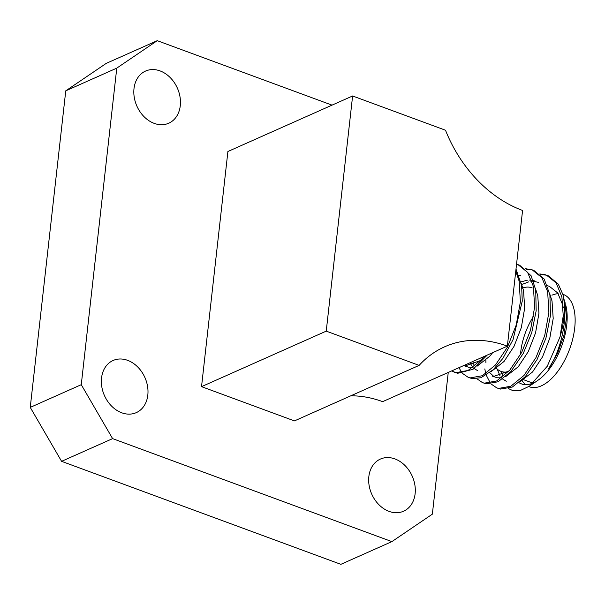 <?xml version="1.0" encoding="UTF-8"?>
<svg xmlns="http://www.w3.org/2000/svg" width="605" height="605" viewBox="0 0 605 605"><rect width="100%" height="100%" fill="white"/><g stroke="black" fill="none" stroke-linecap="round" stroke-linejoin="round"><path stroke-width="0.91" d="M368.846 476.611A28.533 22.151 66 0 0 379.04 504.82A28.533 22.151 66 0 0 403.588 511.21A28.533 22.151 66 0 0 415.128 493.68A28.533 22.151 66 0 0 404.927 465.464A28.533 22.151 66 0 0 380.379 459.074A28.533 22.151 66 0 0 368.846 476.611M101.542 378.027A28.533 22.151 66 0 0 111.736 406.242A28.533 22.151 66 0 0 136.284 412.633A28.533 22.151 66 0 0 147.817 395.095A28.533 22.151 66 0 0 137.622 366.887A28.533 22.151 66 0 0 113.075 360.497A28.533 22.151 66 0 0 101.542 378.027M134 88.61A28.533 22.151 66 0 0 144.202 116.825A28.533 22.151 66 0 0 168.75 123.216A28.533 22.151 66 0 0 180.282 105.678A28.533 22.151 66 0 0 170.088 77.463A28.533 22.151 66 0 0 145.533 71.072A28.533 22.151 66 0 0 134 88.61M350.802 395.806A123.004 95.469 -114 0 1 382.655 401.644L507.361 346.128A123.004 95.469 66 0 0 444.63 346.801A123.004 95.469 66 0 0 419.129 365.39L294.423 420.906L201.533 386.648L227.904 151.5L352.609 95.976L326.239 331.132L419.129 365.39M30.25 407.392L81.267 384.682L112.606 438.625L61.589 461.335L30.25 407.392L65.756 90.841L106.23 63.381L157.247 40.671L116.773 68.131L65.756 90.841M61.589 461.335L340.865 564.329L391.881 541.619L112.606 438.625M391.881 541.619L432.356 514.159L448.252 372.438M332.039 105.134L157.247 40.671M81.267 384.682L116.773 68.131M326.239 331.132L201.533 386.648M507.361 346.128L522.576 210.457A123.004 95.469 66 0 1 445.507 130.234L352.609 95.976M533.126 382.995A44.551 22.408 110.2 0 1 532.43 382.859A44.551 22.408 110.2 0 1 530.956 382.428L523.824 379.796M520.466 354.696A44.551 22.408 110.2 0 1 533.602 316.279M508.034 371.795A44.551 22.408 110.2 0 1 502.505 371.825A44.551 22.408 110.2 0 1 501.031 371.394A44.551 22.408 110.2 0 1 496.561 368.437M521.949 288.267A44.551 22.408 110.2 0 1 530.396 287.36A44.551 22.408 110.2 0 1 531.863 287.791A44.551 22.408 110.2 0 1 532.196 287.92M528.808 386.595L529.345 386.792A49.202 24.752 -69.8 0 0 530.971 387.268A49.202 24.752 -69.8 0 0 570.16 347.61A49.202 24.752 -69.8 0 0 563.399 294.469L562.839 294.264M518.992 382.67A49.202 24.752 -69.8 0 0 521.366 383.85A49.202 24.752 -69.8 0 0 522.992 384.326A49.202 24.752 -69.8 0 0 533.943 382.625M563.754 298.605L565.04 302.455L566.514 317.557L563.958 335.215L557.697 353.101L548.569 368.823C561.432 350.121 568.609 316.506 562.945 294.62A61.498 30.938 -69.8 0 1 560.026 336.917L547.253 366.282L529.572 386.081L538.064 380.205A49.202 24.752 -69.8 0 0 565.751 305.132M529.572 386.081L520.587 390.369L512.427 390.429L508.465 388.584M562.945 294.62L558.286 284.1L548.206 275.759L544.243 274.451L539.781 273.959M560.026 336.917L563.24 315.719L561.894 296.942L556.108 282.86L546.428 275.101M491.101 383.993L496.743 387.873L500.411 389.075L512.337 387.034L525.193 376.749L537.006 359.673L545.899 338.225L550.467 315.553L549.892 294.771L544.175 279.056L533.928 270.488M496.743 387.873L498.626 388.418L510.839 386.232L523.99 375.448L535.932 357.668L544.727 335.541L548.886 312.392L547.646 291.686L541.853 277.604L532.181 269.845L525.526 268.703M476.853 378.738L482.495 382.625L486.163 383.82L498.074 381.785L510.733 371.727L523.242 353.501L531.735 332.697L536.174 310.736L535.72 289.931L531.107 275.759L519.71 265.247L516.557 264.143M482.495 382.625L484.378 383.162L496.592 380.976L509.743 370.192L521.684 352.412L530.472 330.285L534.639 307.136L533.398 286.437L527.605 272.356L517.933 264.589M462.606 373.482L468.247 377.369L471.908 378.564L480.93 377.754L493.279 369.723L502.921 358.341L513.002 339.776L522.259 301.116L521.608 285.552L516.005 269.051M468.247 377.369L470.13 377.906L482.344 375.72L495.487 364.944L507.436 347.157L516.224 325.036L520.383 301.88L519.15 281.181L515.77 271.169M451.602 370.948L457.66 373.308L473.034 369.269L487.252 355.075M454 372.113L455.883 372.65L468.096 370.464L481.24 359.688L483.811 356.61M546.028 275.101L540.537 274.647M485.868 360.262L485.906 362.539M484.786 368.929L485.807 373.663M486.261 375.176L490.398 383.169M531.78 269.853L526.282 269.391M517.525 264.597L516.526 264.393M458.923 367.689L461.902 372.657M558.203 293.697A49.202 24.752 -69.8 0 0 551.934 295.195M521.85 380.159A49.202 24.752 -69.8 0 0 525.609 384.636M506.014 373.232L501.031 371.394L502.445 375.191M519.914 381.906L532.566 371.954L542.526 356.867L549.816 338.112L553.197 318.495L552.01 300.942L549.726 293.841M538.684 282.384L533.595 281.401M532.045 281.416L530.925 281.514M528.77 281.862L521.465 284.645M489.816 372.703L493.861 376.499M508.941 371.077L493.589 376.446L492.016 376L497.151 377.762L501.568 377.845M505.667 376.65L518.311 366.698L528.278 351.611L535.569 332.856L538.949 313.239L537.762 295.686L535.486 288.6M472.709 361.548L473.949 364.679M491.411 371.402L504.063 361.442L514.023 346.355L521.321 327.6L524.701 307.983L523.514 290.43L521.23 283.337M464.307 365.291L465.366 365.987M463.521 365.488L468.656 367.25L473.065 367.333M477.163 366.146L489.816 356.186L492.644 352.677M563.247 307.756L562.695 304.882L557.681 292.933L549.37 286.324L547.517 285.764M497.144 368.997L500.101 376.06M502.619 379.032L506.272 381.248M535.122 281.068L533.27 280.508M531.629 280.213L529.428 280.077M527.363 280.198L520.943 281.892M520.875 275.812L519.029 275.26M470.093 362.72L471.605 365.549M474.123 368.528L477.768 370.744M463.717 365.556L465.094 365.934L480.446 360.565M533.958 270.503L532.181 269.845M522.864 384.402L521.366 383.85"/></g></svg>
